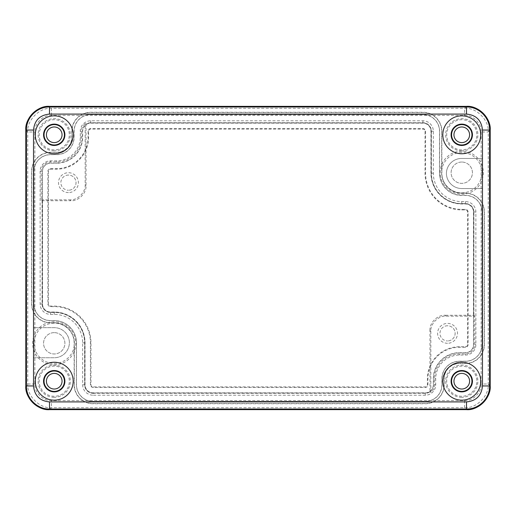 <?xml version="1.0" encoding="UTF-8"?>
<svg xmlns="http://www.w3.org/2000/svg" width="516" height="516" viewBox="0 0 516 516"><rect width="100%" height="100%" fill="white"/><g stroke="black" fill="none" stroke-linecap="round" stroke-linejoin="round"><path stroke-width="0.39" stroke-dasharray="2.58 1.94" d="M68.447 192.603A9.952 9.952 0 0 1 58.495 182.651A9.952 9.952 0 0 1 68.447 172.705A9.952 9.952 0 0 1 78.4 182.651A9.952 9.952 0 0 1 68.447 192.603M68.447 175.072A7.585 7.585 0 0 0 60.869 182.651A7.585 7.585 0 0 0 68.447 190.236A7.585 7.585 0 0 1 60.869 182.651A7.585 7.585 0 0 1 68.447 175.072A7.585 7.585 0 0 1 76.033 182.651A7.585 7.585 0 0 1 68.447 190.236A7.585 7.585 0 0 0 76.033 182.651A7.585 7.585 0 0 0 68.447 175.072M447.553 343.295A9.952 9.952 0 0 1 437.6 333.349A9.952 9.952 0 0 1 447.553 323.397A9.952 9.952 0 0 1 457.505 333.349A9.952 9.952 0 0 1 447.553 343.295M447.553 325.764A7.585 7.585 0 0 0 439.967 333.349A7.585 7.585 0 0 0 447.553 340.928A7.585 7.585 0 0 1 439.967 333.349A7.585 7.585 0 0 1 447.553 325.764A7.585 7.585 0 0 1 455.131 333.349A7.585 7.585 0 0 1 447.553 340.928A7.585 7.585 0 0 0 455.131 333.349A7.585 7.585 0 0 0 447.553 325.764M461.768 162.037A10.662 10.662 0 0 0 451.107 172.705A10.662 10.662 0 0 0 461.768 183.367A10.662 10.662 0 0 0 472.43 172.705A10.662 10.662 0 0 0 461.768 162.037A10.662 10.662 0 0 0 451.107 172.705A10.662 10.662 0 0 0 461.768 183.367A10.662 10.662 0 0 0 472.43 172.705A10.662 10.662 0 0 0 461.768 162.037M54.232 332.633A10.662 10.662 0 0 0 43.57 343.295A10.662 10.662 0 0 0 54.232 353.963A10.662 10.662 0 0 0 64.893 343.295A10.662 10.662 0 0 0 54.232 332.633A10.662 10.662 0 0 0 43.57 343.295A10.662 10.662 0 0 0 54.232 353.963A10.662 10.662 0 0 0 64.893 343.295A10.662 10.662 0 0 0 54.232 332.633M461.768 151.143A21.562 21.562 0 0 0 440.206 172.705A21.562 21.562 0 0 0 461.768 194.261A21.562 21.562 0 0 0 483.331 172.705A21.562 21.562 0 0 0 461.768 151.143M461.768 152.549A20.156 20.156 0 0 0 441.612 172.705A20.156 20.156 0 0 0 461.768 192.855A20.156 20.156 0 0 0 481.925 172.705A20.156 20.156 0 0 0 461.768 152.549M54.232 321.739A21.562 21.562 0 0 0 32.669 343.295A21.562 21.562 0 0 0 54.232 364.857A21.562 21.562 0 0 0 75.794 343.295A21.562 21.562 0 0 0 54.232 321.739M54.232 323.145A20.156 20.156 0 0 0 34.075 343.295A20.156 20.156 0 0 0 54.232 363.451A20.156 20.156 0 0 0 74.388 343.295A20.156 20.156 0 0 0 54.232 323.145M54.232 150.904A16.112 16.112 0 0 1 38.12 134.792A16.112 16.112 0 0 1 54.232 118.68A16.112 16.112 0 0 1 70.344 134.792A16.112 16.112 0 0 1 54.232 150.904M54.232 149.872A15.08 15.08 0 0 1 39.158 134.792A15.08 15.08 0 0 1 54.232 119.712A15.08 15.08 0 0 1 69.312 134.792A15.08 15.08 0 0 1 54.232 149.872M461.768 150.904A16.112 16.112 0 0 1 445.656 134.792A16.112 16.112 0 0 1 461.768 118.68A16.112 16.112 0 0 1 477.88 134.792A16.112 16.112 0 0 1 461.768 150.904M461.768 149.872A15.08 15.08 0 0 1 446.688 134.792A15.08 15.08 0 0 1 461.768 119.712A15.08 15.08 0 0 1 476.842 134.792A15.08 15.08 0 0 1 461.768 149.872M461.768 397.32A16.112 16.112 0 0 1 445.656 381.208A16.112 16.112 0 0 1 461.768 365.096A16.112 16.112 0 0 1 477.88 381.208A16.112 16.112 0 0 1 461.768 397.32M461.768 396.288A15.08 15.08 0 0 1 446.688 381.208A15.08 15.08 0 0 1 461.768 366.128A15.08 15.08 0 0 1 476.842 381.208A15.08 15.08 0 0 1 461.768 396.288M54.232 397.32A16.112 16.112 0 0 1 38.12 381.208A16.112 16.112 0 0 1 54.232 365.096A16.112 16.112 0 0 1 70.344 381.208A16.112 16.112 0 0 1 54.232 397.32M54.232 396.288A15.08 15.08 0 0 1 39.158 381.208A15.08 15.08 0 0 1 54.232 366.128A15.08 15.08 0 0 1 69.312 381.208A15.08 15.08 0 0 1 54.232 396.288M54.232 373.39A7.817 7.817 0 0 0 46.414 381.208A7.817 7.817 0 0 0 54.232 389.025A7.817 7.817 0 0 0 62.049 381.208A7.817 7.817 0 0 0 54.232 373.39M461.768 373.39A7.817 7.817 0 0 0 453.951 381.208A7.817 7.817 0 0 0 461.768 389.025A7.817 7.817 0 0 0 469.586 381.208A7.817 7.817 0 0 0 461.768 373.39M461.768 126.975A7.817 7.817 0 0 0 453.951 134.792A7.817 7.817 0 0 0 461.768 142.609A7.817 7.817 0 0 0 469.586 134.792A7.817 7.817 0 0 0 461.768 126.975M54.232 126.975A7.817 7.817 0 0 0 46.414 134.792A7.817 7.817 0 0 0 54.232 142.609A7.817 7.817 0 0 0 62.049 134.792A7.817 7.817 0 0 0 54.232 126.975M430.841 331.324L430.841 392.302A9.353 9.353 0 0 0 434.627 384.788L434.627 378.744A24.768 24.768 0 0 1 459.395 353.976L465.438 353.976A9.353 9.353 0 0 0 474.791 344.623L474.791 316.16L445.998 316.16C438.497 315.482 430.157 323.816 430.841 331.324L429.97 330.453L429.97 391.85A8.482 8.482 0 0 1 425.281 393.269L93.093 393.269L93.093 395.211L425.281 395.211A10.423 10.423 0 0 0 435.704 384.788L435.704 378.744A23.691 23.691 0 0 1 459.395 355.053L465.438 355.053A10.423 10.423 0 0 0 475.868 344.623L475.868 212.031A10.423 10.423 0 0 0 465.438 201.608L461.768 201.608A28.432 28.432 0 0 1 433.337 173.176L433.337 131.212A10.423 10.423 0 0 0 422.907 120.789L90.719 120.789A10.423 10.423 0 0 0 80.296 131.212L80.296 137.159A23.691 23.691 0 0 1 56.605 160.857L50.562 160.857A10.423 10.423 0 0 0 40.132 171.28L40.132 303.969A10.423 10.423 0 0 0 50.562 314.392L54.232 314.392A28.432 28.432 0 0 1 82.663 342.824L82.663 384.788A10.423 10.423 0 0 0 93.093 395.211M429.97 330.453C429.293 322.952 437.626 314.612 445.134 315.289L445.998 316.16M474.791 316.16L473.92 315.289L445.134 315.289M473.92 315.289L473.92 212.031A8.482 8.482 0 0 0 465.438 203.556L461.768 203.556A30.38 30.38 0 0 1 431.389 173.176L431.389 131.212A8.482 8.482 0 0 0 422.907 122.731L90.719 122.731A8.482 8.482 0 0 0 86.03 124.15L86.03 185.547C86.707 193.049 78.374 201.388 70.866 200.711L70.002 199.84C77.503 200.518 85.843 192.184 85.159 184.676L85.159 123.698L86.03 124.15M85.159 123.698A9.353 9.353 0 0 0 81.373 131.212L81.373 137.159A24.768 24.768 0 0 1 56.605 161.927L50.562 161.927A9.353 9.353 0 0 0 41.209 171.28L41.209 199.84L42.08 200.711L70.866 200.711M42.08 200.711L42.08 303.969A8.482 8.482 0 0 0 50.562 312.444L54.232 312.444A30.38 30.38 0 0 1 84.611 342.824L84.611 384.788A8.482 8.482 0 0 0 93.093 393.269M56.605 154.587L50.562 154.587A16.693 16.693 0 0 0 33.869 171.28L33.869 303.969A16.693 16.693 0 0 0 50.562 320.662L54.232 320.662A22.162 22.162 0 0 1 76.4 342.824L76.4 384.788A16.693 16.693 0 0 0 93.093 401.48L425.281 401.48A16.693 16.693 0 0 0 441.973 384.788L441.973 378.744A17.428 17.428 0 0 1 459.395 361.316L465.438 361.316A16.693 16.693 0 0 0 482.131 344.623L482.131 212.031A16.693 16.693 0 0 0 465.438 195.338L461.768 195.338A22.162 22.162 0 0 1 439.6 173.176L439.6 131.212A16.693 16.693 0 0 0 422.907 114.52L90.719 114.52A16.693 16.693 0 0 0 74.027 131.212L74.027 137.159A17.428 17.428 0 0 1 56.605 154.587L50.562 154.697A16.583 16.583 0 0 0 33.972 171.28L33.972 303.969A16.583 16.583 0 0 0 50.562 320.552L54.232 320.552A22.272 22.272 0 0 1 76.503 342.824L76.503 384.788A16.583 16.583 0 0 0 93.093 401.371L425.281 401.371A16.583 16.583 0 0 0 441.864 384.788L441.864 378.744A17.531 17.531 0 0 1 459.395 361.213L465.438 361.213A16.583 16.583 0 0 0 482.028 344.623L482.028 212.031A16.583 16.583 0 0 0 465.438 195.448L461.768 195.448A22.272 22.272 0 0 1 439.497 173.176L439.497 131.212A16.583 16.583 0 0 0 422.907 114.629L90.719 114.629A16.583 16.583 0 0 0 74.136 131.212L74.136 137.159A17.531 17.531 0 0 1 56.605 154.697M430.841 392.302L429.97 391.85M41.209 199.84L70.002 199.84M481.144 131.993L481.144 384.007C481.886 392.212 472.772 401.332 464.561 400.59L51.439 400.59C43.228 401.332 34.114 392.212 34.856 384.007L34.856 131.993C34.114 123.788 43.228 114.668 51.439 115.41L464.561 115.41C472.772 114.668 481.886 123.788 481.144 131.993L488.252 131.993C489.31 120.273 476.287 107.251 464.561 108.302L51.439 108.302C39.713 107.251 26.69 120.273 27.748 131.993L27.748 384.007C26.69 395.727 39.713 408.749 51.439 407.698L464.561 407.698C476.287 408.749 489.31 395.727 488.252 384.007L488.252 131.993L490.2 130.051M54.232 115.836A18.957 18.957 0 0 0 35.275 134.792A18.957 18.957 0 0 0 54.232 153.749A18.957 18.957 0 0 0 73.188 134.792A18.957 18.957 0 0 0 54.232 115.836M54.232 124.13A10.662 10.662 0 0 0 43.57 134.792A10.662 10.662 0 0 0 54.232 145.454A10.662 10.662 0 0 0 64.893 134.792A10.662 10.662 0 0 0 54.232 124.13M54.232 124.014A10.778 10.778 0 0 0 43.454 134.792A10.778 10.778 0 0 0 54.232 145.57A10.778 10.778 0 0 0 65.016 134.792A10.778 10.778 0 0 0 54.232 124.014M461.768 115.836A18.957 18.957 0 0 0 442.812 134.792A18.957 18.957 0 0 0 461.768 153.749A18.957 18.957 0 0 0 480.725 134.792A18.957 18.957 0 0 0 461.768 115.836M461.768 124.13A10.662 10.662 0 0 0 451.107 134.792A10.662 10.662 0 0 0 461.768 145.454A10.662 10.662 0 0 0 472.43 134.792A10.662 10.662 0 0 0 461.768 124.13M461.768 124.014A10.778 10.778 0 0 0 450.984 134.792A10.778 10.778 0 0 0 461.768 145.57A10.778 10.778 0 0 0 472.546 134.792A10.778 10.778 0 0 0 461.768 124.014M461.768 362.251A18.957 18.957 0 0 0 442.812 381.208A18.957 18.957 0 0 0 461.768 400.164A18.957 18.957 0 0 0 480.725 381.208A18.957 18.957 0 0 0 461.768 362.251M461.768 370.546A10.662 10.662 0 0 0 451.107 381.208A10.662 10.662 0 0 0 461.768 391.87A10.662 10.662 0 0 0 472.43 381.208A10.662 10.662 0 0 0 461.768 370.546M461.768 370.43A10.778 10.778 0 0 0 450.984 381.208A10.778 10.778 0 0 0 461.768 391.986A10.778 10.778 0 0 0 472.546 381.208A10.778 10.778 0 0 0 461.768 370.43M54.232 362.251A18.957 18.957 0 0 0 35.275 381.208A18.957 18.957 0 0 0 54.232 400.164A18.957 18.957 0 0 0 73.188 381.208A18.957 18.957 0 0 0 54.232 362.251M54.232 370.546A10.662 10.662 0 0 0 43.57 381.208A10.662 10.662 0 0 0 54.232 391.87A10.662 10.662 0 0 0 64.893 381.208A10.662 10.662 0 0 0 54.232 370.546M54.232 370.43A10.778 10.778 0 0 0 43.454 381.208A10.778 10.778 0 0 0 54.232 391.986A10.778 10.778 0 0 0 65.016 381.208A10.778 10.778 0 0 0 54.232 370.43M482.383 158.457L482.383 188.546L461.768 188.546A15.37 15.37 0 0 1 446.398 173.176A15.164 15.164 0 0 1 461.556 158.457L482.383 158.457L482.383 188.546L461.768 188.546A15.37 15.37 0 0 1 446.398 173.176A15.164 15.164 0 0 1 461.556 158.457L482.383 158.457M33.617 357.749L33.617 327.66L54.232 327.66A15.164 15.164 0 0 1 69.396 342.824A15.164 15.164 0 0 1 54.232 357.749L33.617 357.749L33.617 327.66L54.232 327.66A15.164 15.164 0 0 1 69.396 342.824A15.164 15.164 0 0 1 54.232 357.749L33.617 357.749M56.605 152.323A15.164 15.164 0 0 0 71.769 137.159L71.769 131.212A18.957 18.957 0 0 1 90.719 112.256L422.907 112.256A18.957 18.957 0 0 1 441.864 131.212L441.864 173.176A19.905 19.905 0 0 0 461.768 193.081L465.438 193.081A18.957 18.957 0 0 1 484.395 212.031L484.395 344.623A18.957 18.957 0 0 1 465.438 363.58L459.395 363.58A15.164 15.164 0 0 0 444.231 378.744L444.231 384.788A18.957 18.957 0 0 1 425.281 403.744L93.093 403.744A18.957 18.957 0 0 1 74.136 384.788L74.136 342.824A19.905 19.905 0 0 0 54.232 322.919L50.562 322.919A18.957 18.957 0 0 1 31.605 303.969L31.605 171.28A18.957 18.957 0 0 1 50.562 152.323L56.605 152.53A15.37 15.37 0 0 0 71.976 137.159L71.976 131.212A18.75 18.75 0 0 1 90.719 112.469L422.907 112.469A18.75 18.75 0 0 1 441.657 131.212L441.657 173.176A20.111 20.111 0 0 0 461.768 193.287L465.438 193.287A18.75 18.75 0 0 1 484.189 212.031L484.189 344.623A18.75 18.75 0 0 1 465.438 363.374L459.395 363.374A15.37 15.37 0 0 0 444.024 378.744L444.024 384.788A18.75 18.75 0 0 1 425.281 403.531L93.093 403.531A18.75 18.75 0 0 1 74.343 384.788L74.343 342.824A20.111 20.111 0 0 0 54.232 322.713L50.562 322.713A18.75 18.75 0 0 1 31.811 303.969L31.811 171.28A18.75 18.75 0 0 1 50.562 152.53L56.605 152.53M56.605 163.017A25.858 25.858 0 0 0 82.457 137.159L82.457 131.212A8.262 8.262 0 0 1 90.719 122.95L422.907 122.95A8.262 8.262 0 0 1 431.17 131.212L431.17 173.176A30.592 30.592 0 0 0 461.768 203.768L465.438 203.768A8.262 8.262 0 0 1 473.701 212.031L473.701 344.623A8.262 8.262 0 0 1 465.438 352.886L459.395 352.886A25.858 25.858 0 0 0 433.543 378.744L433.543 384.788A8.262 8.262 0 0 1 425.281 393.05L93.093 393.05A8.262 8.262 0 0 1 84.83 384.788L84.83 342.824A30.592 30.592 0 0 0 54.232 312.232L50.562 312.232A8.262 8.262 0 0 1 42.299 303.969L42.299 171.28A8.262 8.262 0 0 1 50.562 163.017L56.605 163.224A26.064 26.064 0 0 0 82.663 137.159L82.663 131.212A8.056 8.056 0 0 1 90.719 123.156L422.907 123.156A8.056 8.056 0 0 1 430.963 131.212L430.963 173.176A30.805 30.805 0 0 0 461.768 203.975L465.438 203.975A8.056 8.056 0 0 1 473.495 212.031L473.495 344.623A8.056 8.056 0 0 1 465.438 352.68L459.395 352.68A26.064 26.064 0 0 0 433.337 378.744L433.337 384.788A8.056 8.056 0 0 1 425.281 392.844L93.093 392.844A8.056 8.056 0 0 1 85.037 384.788L85.037 342.824A30.805 30.805 0 0 0 54.232 312.025L50.562 312.025A8.056 8.056 0 0 1 42.506 303.969L42.506 171.28A8.056 8.056 0 0 1 50.562 163.224L56.605 163.224M50.562 168.629L56.605 168.629A31.463 31.463 0 0 0 88.068 137.159L88.068 131.212A2.651 2.651 0 0 1 90.719 128.561L422.907 128.561A2.651 2.651 0 0 1 425.565 131.212L425.565 173.176A36.204 36.204 0 0 0 461.768 209.38L465.438 209.38A2.651 2.651 0 0 1 468.096 212.031L468.096 344.623A2.651 2.651 0 0 1 465.438 347.281L459.395 347.281A31.463 31.463 0 0 0 427.932 378.744L427.932 384.788A2.651 2.651 0 0 1 425.281 387.439L93.093 387.439A2.651 2.651 0 0 1 90.435 384.788L90.435 342.824A36.204 36.204 0 0 0 54.232 306.62L50.562 306.62A2.651 2.651 0 0 1 47.904 303.969L47.904 171.28A2.651 2.651 0 0 1 50.562 168.629L50.562 169.158L56.605 169.158A31.992 31.992 0 0 0 88.597 137.159L88.597 131.212A2.122 2.122 0 0 1 90.719 129.09L422.907 129.09A2.122 2.122 0 0 1 425.036 131.212L425.036 173.176A36.733 36.733 0 0 0 461.768 209.909L465.438 209.909A2.122 2.122 0 0 1 467.567 212.031L467.567 344.623A2.122 2.122 0 0 1 465.438 346.752L459.395 346.752A31.992 31.992 0 0 0 427.403 378.744L427.403 384.788A2.122 2.122 0 0 1 425.281 386.91L93.093 386.91A2.122 2.122 0 0 1 90.964 384.788L90.964 342.824A36.733 36.733 0 0 0 54.232 306.091L50.562 306.091A2.122 2.122 0 0 1 48.433 303.969L48.433 171.28A2.122 2.122 0 0 1 50.562 169.158M25.8 130.051L27.748 131.993L34.856 131.993M34.856 384.007L27.748 384.007L25.8 385.949M49.491 409.639L51.439 407.698L51.439 400.59M464.561 400.59L464.561 407.698L466.509 409.639M490.2 385.949L488.252 384.007L481.144 384.007M466.509 106.361L464.561 108.302L464.561 115.41M51.439 115.41L51.439 108.302L49.491 106.361M80.296 137.159L81.373 137.159M56.605 161.927L56.605 160.857M90.719 120.789L90.719 122.731M81.373 131.212L80.296 131.212M461.768 201.608L461.768 203.556M431.389 173.176L433.337 173.176M465.438 203.556L465.438 201.608M475.868 212.031L473.92 212.031M435.704 378.744L434.627 378.744M459.395 353.976L459.395 355.053M54.232 314.392L54.232 312.444M84.611 342.824L82.663 342.824M50.562 312.444L50.562 314.392M40.132 303.969L42.08 303.969M82.663 384.788L84.611 384.788M425.281 395.211L425.281 393.269M434.627 384.788L435.704 384.788M465.438 355.053L465.438 353.976M474.791 344.623L475.868 344.623M422.907 122.731L422.907 120.789M433.337 131.212L431.389 131.212M50.562 160.857L50.562 161.927M41.209 171.28L40.132 171.28M85.159 184.676L86.03 185.547M48.433 171.28L47.904 171.28M48.433 303.969L47.904 303.969M50.562 306.091L50.562 306.62M54.232 306.091L54.232 306.62M90.964 342.824L90.435 342.824M90.964 384.788L90.435 384.788M93.093 386.91L93.093 387.439M425.281 386.91L425.281 387.439M427.403 384.788L427.932 384.788M427.403 378.744L427.932 378.744M459.395 346.752L459.395 347.281M465.438 346.752L465.438 347.281M467.567 344.623L468.096 344.623M467.567 212.031L468.096 212.031M465.438 209.909L465.438 209.38M461.768 209.909L461.768 209.38M425.036 173.176L425.565 173.176M425.036 131.212L425.565 131.212M422.907 129.09L422.907 128.561M90.719 129.09L90.719 128.561M88.597 131.212L88.068 131.212M88.597 137.159L88.068 137.159M56.605 169.158L56.605 168.629"/><path stroke-width="0.77" d="M54.232 144.983A10.191 10.191 0 0 1 44.047 134.792A10.191 10.191 0 0 1 54.232 124.601A10.191 10.191 0 0 1 64.423 134.792A10.191 10.191 0 0 1 54.232 144.983M54.232 126.975A7.817 7.817 0 0 0 46.414 134.792A7.817 7.817 0 0 0 54.232 142.609A7.817 7.817 0 0 0 62.049 134.792A7.817 7.817 0 0 0 54.232 126.975M461.768 144.983A10.191 10.191 0 0 1 451.577 134.792A10.191 10.191 0 0 1 461.768 124.601A10.191 10.191 0 0 1 471.953 134.792A10.191 10.191 0 0 1 461.768 144.983M461.768 126.975A7.817 7.817 0 0 0 453.951 134.792A7.817 7.817 0 0 0 461.768 142.609A7.817 7.817 0 0 0 469.586 134.792A7.817 7.817 0 0 0 461.768 126.975M461.768 391.399A10.191 10.191 0 0 1 451.577 381.208A10.191 10.191 0 0 1 461.768 371.017A10.191 10.191 0 0 1 471.953 381.208A10.191 10.191 0 0 1 461.768 391.399M461.768 373.39A7.817 7.817 0 0 0 453.951 381.208A7.817 7.817 0 0 0 461.768 389.025A7.817 7.817 0 0 0 469.586 381.208A7.817 7.817 0 0 0 461.768 373.39M54.232 391.399A10.191 10.191 0 0 1 44.047 381.208A10.191 10.191 0 0 1 54.232 371.017A10.191 10.191 0 0 1 64.423 381.208A10.191 10.191 0 0 1 54.232 391.399M54.232 373.39A7.817 7.817 0 0 0 46.414 381.208A7.817 7.817 0 0 0 54.232 389.025A7.817 7.817 0 0 0 62.049 381.208A7.817 7.817 0 0 0 54.232 373.39M490.2 385.949L490.2 130.051C491.258 118.325 478.235 105.303 466.509 106.361L49.491 106.361C37.765 105.303 24.742 118.325 25.8 130.051L25.8 385.949C24.742 397.675 37.765 410.697 49.491 409.639L466.509 409.639C478.235 410.697 491.258 397.675 490.2 385.949L490.2 130.051C490.523 117.39 479.171 106.038 466.509 106.361L49.491 106.361C36.83 106.038 25.477 117.39 25.8 130.051L25.8 385.949C25.477 398.61 36.83 409.962 49.491 409.639L466.509 409.639C479.171 409.962 490.523 398.61 490.2 385.949L489.574 385.949C489.877 398.275 478.887 409.317 466.509 409.02L466.509 409.639M54.232 124.13A10.662 10.662 0 0 0 43.57 134.792A10.662 10.662 0 0 0 54.232 145.454A10.662 10.662 0 0 0 64.893 134.792A10.662 10.662 0 0 0 54.232 124.13M461.768 124.13A10.662 10.662 0 0 0 451.107 134.792A10.662 10.662 0 0 0 461.768 145.454A10.662 10.662 0 0 0 472.43 134.792A10.662 10.662 0 0 0 461.768 124.13M461.768 370.546A10.662 10.662 0 0 0 451.107 381.208A10.662 10.662 0 0 0 461.768 391.87A10.662 10.662 0 0 0 472.43 381.208A10.662 10.662 0 0 0 461.768 370.546M54.232 370.546A10.662 10.662 0 0 0 43.57 381.208A10.662 10.662 0 0 0 54.232 391.87A10.662 10.662 0 0 0 64.893 381.208A10.662 10.662 0 0 0 54.232 370.546M54.232 362.251A18.957 18.957 0 0 0 35.275 381.208A18.957 18.957 0 0 0 54.232 400.164A18.957 18.957 0 0 0 73.188 381.208A18.957 18.957 0 0 0 54.232 362.251M461.768 362.251A18.957 18.957 0 0 0 442.812 381.208A18.957 18.957 0 0 0 461.768 400.164A18.957 18.957 0 0 0 480.725 381.208A18.957 18.957 0 0 0 461.768 362.251M461.768 115.836A18.957 18.957 0 0 0 442.812 134.792A18.957 18.957 0 0 0 461.768 153.749A18.957 18.957 0 0 0 480.725 134.792A18.957 18.957 0 0 0 461.768 115.836M54.232 115.836A18.957 18.957 0 0 0 35.275 134.792A18.957 18.957 0 0 0 54.232 153.749A18.957 18.957 0 0 0 73.188 134.792A18.957 18.957 0 0 0 54.232 115.836M466.509 401.912C476.216 400.958 481.538 395.637 482.473 385.949L482.473 130.051C481.518 120.344 476.197 115.023 466.509 114.088L49.491 114.088C39.784 115.042 34.462 120.363 33.527 130.051L33.527 385.949C34.482 395.656 39.803 400.977 49.491 401.912L466.509 401.912L466.509 409.02L49.491 409.02C37.165 409.317 26.123 398.326 26.426 385.949L26.426 130.051C26.123 117.725 37.113 106.683 49.491 106.98L466.509 106.98C478.835 106.683 489.877 117.674 489.574 130.051L490.2 130.051M482.473 130.051L489.574 130.051L489.574 385.949L482.473 385.949M466.509 114.088L466.509 106.361M49.491 114.088L49.491 106.361M33.527 130.051L25.8 130.051M33.527 385.949L25.8 385.949M49.491 401.912L49.491 409.639"/></g></svg>
